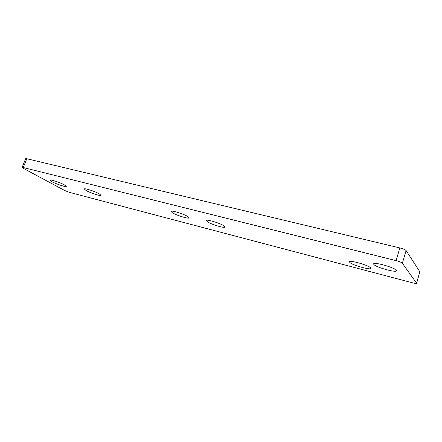 <?xml version="1.0" encoding="UTF-8"?>
<svg xmlns="http://www.w3.org/2000/svg" width="442" height="442" viewBox="0 0 442 442"><rect width="100%" height="100%" fill="white"/><g stroke="black" fill="none" stroke-linecap="round" stroke-linejoin="round"><path stroke-width="0.66" d="M172.209 212.63C176.154 215.271 189.016 219.254 189.099 217.851L188.032 216.696C184.248 214.072 171.01 209.961 171.032 211.403L172.209 212.63M207.215 221.63C210.95 224.321 224.873 228.558 224.972 227.017L224.105 225.972C220.558 223.298 206.215 218.928 206.243 220.514L207.215 221.63M373.855 264.482C375.877 267.277 396.325 272.979 396.485 270.747L396.325 270.261C394.629 267.487 373.523 261.631 373.628 263.918L373.855 264.482M52.018 181.717C56.394 184.148 66.245 187.38 66.289 186.397L64.438 184.911C60.162 182.491 50.029 179.159 50.045 180.17L52.018 181.717M349.777 262.421C352.047 265.051 370.728 270.366 370.849 268.377L370.623 267.846C368.639 265.239 349.384 259.774 349.484 261.819L349.777 262.421M86.03 190.463C90.328 192.961 100.936 196.392 100.991 195.298L99.367 193.894C95.19 191.414 84.273 187.872 84.289 188.999L86.03 190.463M23.111 168.22L64.847 190.579L69.538 192.392L412.497 282.797C414.95 283.416 416.32 283.565 416.618 283.245L402.353 263.228C401.485 262.388 399.391 261.52 396.076 260.631L23.26 167.529L22.106 167.446L23.111 168.22M416.568 283.084L419.85 271.786L406.099 250.559L402.353 263.228M396.076 260.631L399.85 247.934L26.807 158.728L23.26 167.529M399.85 247.934C403.165 248.796 405.248 249.675 406.099 250.559M419.85 271.786L416.618 283.245M22.106 167.446L25.642 158.667L26.807 158.728"/></g></svg>
